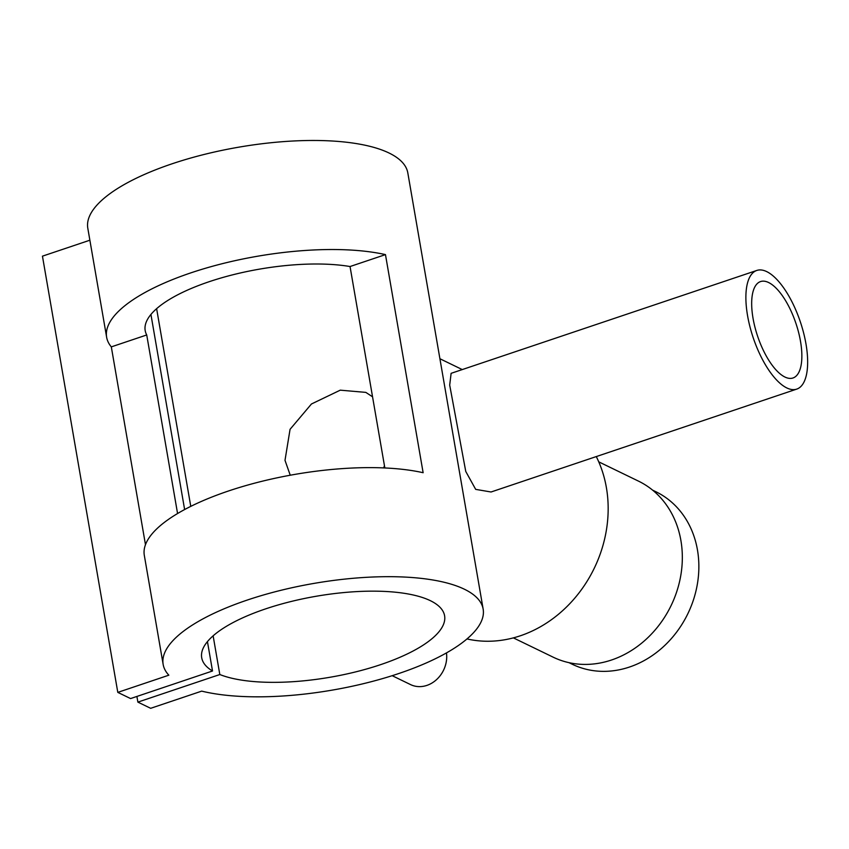 <?xml version="1.0" encoding="UTF-8"?>
<svg xmlns="http://www.w3.org/2000/svg" width="849" height="849" viewBox="0 0 849 849"><rect width="100%" height="100%" fill="white"/><g stroke="black" fill="none" stroke-linecap="round" stroke-linejoin="round"><path stroke-width="1.27" d="M568.968 662.655L572.247 664.247A95.863 81.971 -64.1 0 0 663.249 646.853A95.863 81.971 -64.1 0 0 697.454 549.929A95.863 81.971 -64.1 0 0 655.895 491.741L652.616 490.149M392.185 675.687L410.545 684.591A27.391 23.422 -64.1 0 0 426.888 685.398A27.391 23.422 -64.1 0 0 446.468 652.913M796.733 389.107L491.051 491.996L475.684 489.374L465.761 471.46L449.694 385.096L451.116 373.327L756.799 270.449A62.603 24.865 71.4 0 0 747.555 315.616A62.603 24.865 71.4 0 0 796.733 389.107A62.603 24.865 71.4 0 0 805.977 343.941A62.603 24.865 71.4 0 0 756.799 270.449M753.031 318.269A50.866 20.206 71.4 0 0 792.987 377.985A50.866 20.206 71.4 0 0 800.501 341.287A50.866 20.206 71.4 0 0 760.545 281.571A50.866 20.206 71.4 0 0 753.031 318.269M466.992 638.936A121.29 103.716 -64.1 0 0 606.388 487.602A121.29 103.716 -64.1 0 0 596.285 456.582M513.39 637.886L553.134 657.158A97.815 83.637 -64.1 0 0 645.993 639.403A97.815 83.637 -64.1 0 0 680.898 540.505A97.815 83.637 -64.1 0 0 638.501 481.128L598.747 461.845M372.552 396.801L365.823 392.387L340.237 390.169L311.445 403.997L290.061 429.318L284.999 460.349L290.252 475.228M383.695 467.916L384.448 465.687M145.476 544.687L111.315 346.88A162.382 54.134 -9.8 0 1 106.634 337.244A162.382 54.134 -9.8 0 1 204.726 268.486A162.382 54.134 -9.8 0 1 385.467 254.615L423.131 472.713A162.382 54.134 170.2 0 0 242.4 486.594A162.382 54.134 170.2 0 0 144.309 555.342L163.146 664.396A162.382 54.134 -9.8 0 1 313.939 583.412A162.382 54.134 -9.8 0 1 483.155 609.115A162.382 54.134 -9.8 0 1 383.228 678.404A162.382 54.134 -9.8 0 1 201.701 691.128L150.655 708.31L137.878 702.112L219.817 674.531A123.254 41.092 170.2 0 0 359.88 670.816A123.254 41.092 170.2 0 0 444.6 615.78A123.254 41.092 170.2 0 0 316.157 596.263A123.254 41.092 170.2 0 0 201.701 657.731A123.254 41.092 170.2 0 0 212.515 670.997L130.576 698.568L117.799 692.381L168.845 675.188A162.382 54.134 -9.8 0 1 163.146 664.396M106.634 337.244L87.797 228.19A162.382 54.134 -9.8 0 1 238.59 147.206A162.382 54.134 -9.8 0 1 407.817 172.909L483.155 609.115M384.841 467.958L350.043 266.533A123.254 41.092 170.2 0 0 215.211 279.746A123.254 41.092 170.2 0 0 145.19 330.579A123.254 41.092 170.2 0 0 146.728 334.962L177.568 513.528M156.619 308.675L190.77 506.375M213.131 635.827L219.817 674.531M150.931 314.459L184.626 509.549M207.443 641.611L212.515 670.997M136.901 696.445L137.878 702.112M89.877 240.203L42.45 256.165L117.799 692.381M111.315 346.88L146.728 334.962M350.043 266.533L385.467 254.615M462.27 369.58L439.909 358.734"/></g></svg>
